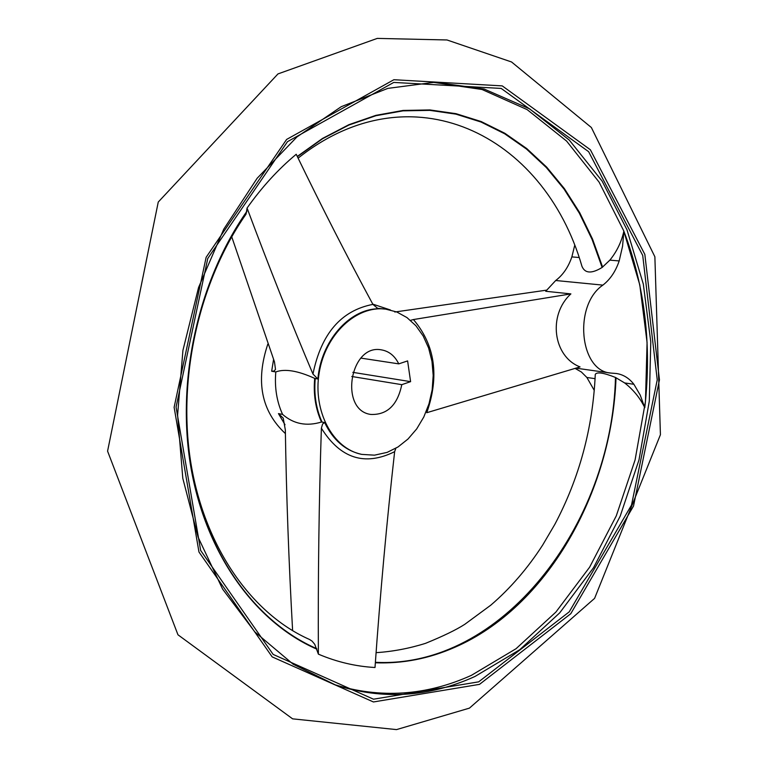 <?xml version="1.0" encoding="UTF-8"?>
<svg xmlns="http://www.w3.org/2000/svg" width="768" height="768" viewBox="0 0 768 768"><rect width="100%" height="100%" fill="white"/><g stroke="black" fill="none" stroke-linecap="round" stroke-linejoin="round"><path stroke-width="1.15" d="M594.269 390.413L586.886 377.482L595.085 378.662M479.501 684.365L570.778 613.718L633.514 506.064L659.453 379.834L644.842 254.4L590.371 149.76L502.234 85.882L393.888 79.718L286.627 139.43L206.131 257.309L174.125 407.299L198.97 552.01L272.179 656.89L373.43 701.962L479.501 684.365M351.754 376.483L401.789 384.662L410.602 381.648L352.819 372.346M410.602 381.648L407.606 360.912L398.765 363.869L360.912 358.109M401.789 384.662C397.517 405.11 387.197 415.037 370.848 414.451C338.938 410.381 349.939 343.507 381.466 349.872C389.05 351.206 394.819 355.872 398.765 363.869M317.885 379.008C320.947 341.386 349.248 309.024 378.163 308.774L372.912 304.387C347.645 257.683 322.08 207.648 296.218 154.272C278.17 169.296 261.782 187.219 247.066 208.051C269.011 266.784 290.976 322.118 312.96 374.045L317.885 379.008L314.698 378.384C313.277 394.243 315.542 408.797 321.475 422.026L324.624 422.486L322.618 423.994L321.379 428.198C318.97 501.533 317.962 576.854 318.384 654.144C336.768 661.968 355.642 666.422 375.005 667.507C380.266 593.251 386.813 521.309 394.637 451.68L395.827 448.301M292.618 630.691C288.797 562.118 286.368 495.206 285.341 429.974L283.219 418.128L278.448 413.606L285.014 424.742M247.066 208.051L246.058 214.118C198.528 282.192 176.88 379.968 191.165 464.803C205.632 549.792 253.306 614.669 309.6 639.504L312.106 641.146L314.755 644.352L318.384 654.144M321.475 422.026C306.586 426.557 293.616 424.013 282.586 414.403L278.448 413.606M246.816 211.69C198 281.558 176.208 380.64 191.011 467.28C206.026 553.92 255.504 622.003 316.714 648.672M333.898 684.442C380.41 698.803 426.24 695.77 471.398 675.341L516.048 648.71L555.888 612.077L589.632 567.178L616.291 515.846L635.078 459.984L645.456 401.549L647.078 342.509L639.792 284.89L623.693 230.746L599.098 182.122L566.602 141.091L527.146 109.613L482.026 89.501L432.922 82.272M298.128 158.141C410.659 68.64 543.658 133.411 581.952 266.285C584.909 273.494 591.638 273.878 602.141 267.446L609.869 260.141C616.79 251.616 621.456 241.968 623.866 231.206C644.918 286.33 651.878 345.149 644.774 407.683C640.08 397.978 633.37 389.741 624.653 382.944L615.485 377.453C603.59 372.73 596.851 371.712 595.277 374.39C592.848 428.026 579.35 478.042 554.803 524.429L542.707 545.011C527.702 568.272 510.403 588.326 490.8 605.165L464.784 624.317C456.202 629.846 443.098 636.192 425.482 643.363C409.162 648.47 392.726 651.571 376.176 652.656M570.893 293.894L413.434 319.546C435.101 345.11 439.546 376.157 426.778 412.704L580.042 366.912C553.133 356.659 547.603 315.12 570.893 293.894L545.712 291.274L555.715 280.502C562.992 274.963 568.378 267.091 571.862 256.896L579.12 257.51M571.862 256.896L574.685 245.434M478.675 681.85L569.232 611.856L631.507 505.085L657.235 379.853L642.72 255.427L588.634 151.69L501.187 88.426L393.763 82.426L287.491 141.667L207.763 258.49L176.064 407.069L200.65 550.435L273.149 654.422L373.488 699.197L478.675 681.85M474.998 676.454L519.792 649.68L559.738 612.835L593.558 567.677L620.237 516.058L638.995 459.907L649.296 401.184L650.774 341.894L643.315 284.074L626.986 229.786L602.122 181.114L569.328 140.131L529.565 108.835L484.147 89.04L434.784 82.253L387.83 88.387L341.213 106.694L296.947 136.944L257.136 178.282L223.766 229.162L198.586 287.424L182.928 350.381L177.6 415.046L182.794 478.301L198.115 537.187L222.595 589.094L254.842 631.93L293.146 664.205L335.654 685.046C382.742 700.09 429.197 697.219 474.998 676.454M394.79 312.019L546.47 290.16M282.586 414.403C276.72 401.51 274.464 387.35 275.808 371.933L271.661 371.232L274.003 371.069L275.501 369.418L274.474 361.862L231.725 236.774M555.715 280.502L602.88 285.12C573.274 305.088 579.485 371.069 610.733 373.056L616.454 373.517C623.28 374.563 629.098 378.154 633.907 384.288L640.243 395.136L644.774 407.683M602.88 285.12C610.214 279.446 615.648 271.382 619.181 260.938L622.56 246.298L623.866 231.206M609.869 260.141L619.181 260.938M413.434 319.546L410.515 320.352M267.802 344.15C255.427 381.264 261.274 411.053 285.331 433.526M275.808 371.933C284.909 368.563 297.869 370.714 314.698 378.384M387.139 452.381L398.026 446.957L408 439.027L416.698 428.918L423.782 417.024L429.005 403.805L432.182 389.77L433.19 375.427L431.981 361.334L428.611 348.01L423.178 335.981L415.872 325.699L406.973 317.587L396.797 311.981L385.728 309.139C356.486 305.165 325.306 334.33 319.181 372.787C312.672 411.187 332.861 448.81 361.843 454.397L374.496 455.165L387.139 452.381M602.141 267.446L592.051 239.366L579.312 213.12L564.038 189.062L546.355 167.578L526.464 149.021L504.586 133.728L480.979 122.006L455.942 114.144L429.821 110.362L402.998 110.851L375.898 115.718L348.941 125.021L322.618 138.701L297.389 156.643M375.408 662.304C500.986 669.053 611.789 526.003 615.485 377.453M624.653 382.944L633.907 384.288M586.886 377.482L581.395 372.01L575.04 368.371M315.245 378.557C313.843 394.339 316.09 408.816 321.984 421.978M375.37 662.784C402.595 663.811 429.101 658.646 454.915 647.261C546.576 607.44 611.875 493.066 616.022 377.722M246.845 211.363C197.904 281.347 176.064 380.65 190.896 467.462C205.939 554.285 255.533 622.493 316.867 649.171M602.602 267.082L592.483 238.973L579.715 212.698L564.394 188.621L546.672 167.126L526.742 148.56L504.816 133.258L481.162 121.546L456.077 113.693L429.917 109.939L403.046 110.448L375.898 115.354L348.902 124.694L322.541 138.432L297.283 156.432M372.912 304.387C341.146 310.512 321.168 333.734 312.96 374.045M321.379 428.198C340.387 458.554 364.8 466.387 394.637 451.68M324.624 422.486C333.062 440.045 345.312 450.643 361.363 454.301L361.603 454.349M273.562 359.52L271.661 371.232M385.728 309.139L377.146 308.419M384.931 309.043L376.867 308.266M469.43 708.134L396.518 729.6L292.618 718.848L177.965 634.79L107.578 451.152L158.256 202.042L277.968 73.92L377.27 38.4L446.986 39.965L511.555 61.978L591.36 127.507L654.874 256.781L660.422 434.717L594.595 598.368L469.43 708.134M610.733 373.056L575.846 368.141M361.843 454.397L361.363 454.301M372.749 304.109L390.451 309.984"/></g></svg>
